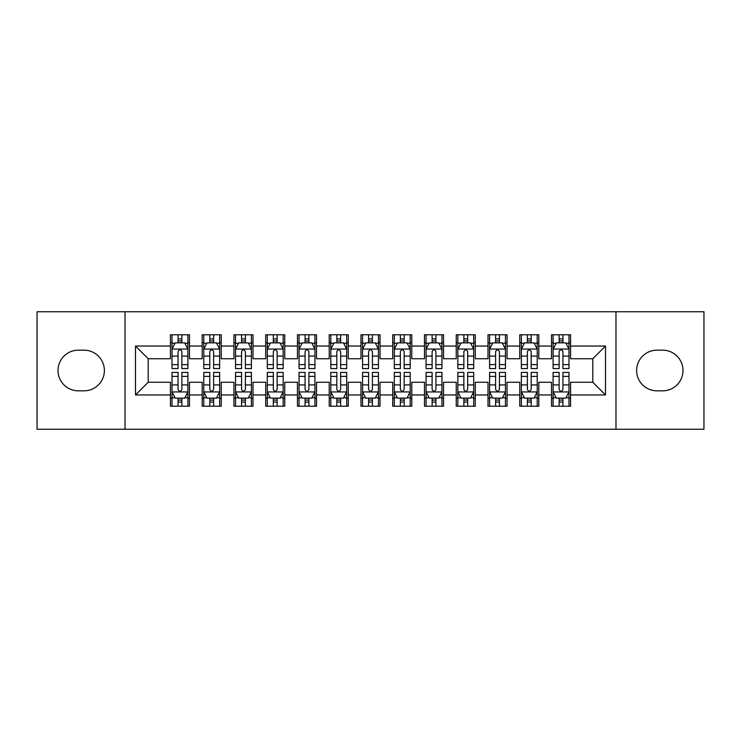<?xml version="1.0" encoding="UTF-8"?>
<svg xmlns="http://www.w3.org/2000/svg" width="741" height="741" viewBox="0 0 741 741"><rect width="100%" height="100%" fill="white"/><g stroke="black" fill="none" stroke-linecap="round" stroke-linejoin="round"><path stroke-width="1.11" d="M615.984 429.252L703.95 429.252L703.95 311.748L615.984 311.748L615.984 429.252L125.016 429.252L125.016 311.748L37.05 311.748L37.05 429.252L125.016 429.252M615.984 311.748L125.016 311.748M135.501 394.953L135.501 346.047L170.43 346.047L170.43 358.746L148.2 358.746L148.2 382.254L135.501 394.953L170.43 394.953L170.43 406.225L189.483 406.225L189.483 394.953L202.191 394.953L202.191 406.225L221.244 406.225L221.244 394.953L233.943 394.953L233.943 406.225L252.996 406.225L252.996 394.953L265.704 394.953L265.704 406.225L284.757 406.225L284.757 394.953L297.456 394.953L297.456 406.225L316.509 406.225L316.509 394.953L329.217 394.953L329.217 406.225L348.27 406.225L348.27 394.953L360.969 394.953L360.969 406.225L380.031 406.225L380.031 394.953L392.73 394.953L392.73 406.225L411.783 406.225L411.783 394.953L424.491 394.953L424.491 406.225L443.544 406.225L443.544 394.953L456.243 394.953L456.243 406.225L475.296 406.225L475.296 394.953L488.004 394.953L488.004 406.225L507.057 406.225L507.057 394.953L519.756 394.953L519.756 406.225L538.809 406.225L538.809 394.953L551.517 394.953L551.517 406.225L570.57 406.225L570.57 382.254L592.8 382.254L592.8 358.746L570.57 358.746L570.57 346.047L605.499 346.047L605.499 394.953L570.57 394.953M570.57 346.047L570.57 334.775L551.517 334.775L551.517 346.047L538.809 346.047L538.809 334.775L519.756 334.775L519.756 346.047L507.057 346.047L507.057 334.775L488.004 334.775L488.004 346.047L475.296 346.047L475.296 334.775L456.243 334.775L456.243 346.047L443.544 346.047L443.544 334.775L424.491 334.775L424.491 346.047L411.783 346.047L411.783 334.775L392.73 334.775L392.73 346.047L380.031 346.047L380.031 334.775L360.969 334.775L360.969 346.047L348.27 346.047L348.27 334.775L329.217 334.775L329.217 346.047L316.509 346.047L316.509 334.775L297.456 334.775L297.456 346.047L284.757 346.047L284.757 334.775L265.704 334.775L265.704 346.047L252.996 346.047L252.996 334.775L233.943 334.775L233.943 346.047L221.244 346.047L221.244 334.775L202.191 334.775L202.191 346.047L189.483 346.047L189.483 334.775L170.43 334.775L170.43 346.047M538.809 394.953L538.809 382.254L551.517 382.254L551.517 394.953M605.499 346.047L592.8 358.746M507.057 394.953L507.057 382.254L519.756 382.254L519.756 394.953M551.517 346.047L551.517 358.746L538.809 358.746L538.809 346.047M475.296 394.953L475.296 382.254L488.004 382.254L488.004 394.953M519.756 346.047L519.756 358.746L507.057 358.746L507.057 346.047M443.544 394.953L443.544 382.254L456.243 382.254L456.243 394.953M488.004 346.047L488.004 358.746L475.296 358.746L475.296 346.047M411.783 394.953L411.783 382.254L424.491 382.254L424.491 394.953M456.243 346.047L456.243 358.746L443.544 358.746L443.544 346.047M380.031 394.953L380.031 382.254L392.73 382.254L392.73 394.953M424.491 346.047L424.491 358.746L411.783 358.746L411.783 346.047M348.27 394.953L348.27 382.254L360.969 382.254L360.969 394.953M392.73 346.047L392.73 358.746L380.031 358.746L380.031 346.047M316.509 394.953L316.509 382.254L329.217 382.254L329.217 394.953M360.969 346.047L360.969 358.746L348.27 358.746L348.27 346.047M284.757 394.953L284.757 382.254L297.456 382.254L297.456 394.953M329.217 346.047L329.217 358.746L316.509 358.746L316.509 346.047M252.996 394.953L252.996 382.254L265.704 382.254L265.704 394.953M297.456 346.047L297.456 358.746L284.757 358.746L284.757 346.047M221.244 394.953L221.244 382.254L233.943 382.254L233.943 394.953M265.704 346.047L265.704 358.746L252.996 358.746L252.996 346.047M189.483 394.953L189.483 382.254L202.191 382.254L202.191 394.953M233.943 346.047L233.943 358.746L221.244 358.746L221.244 346.047M148.2 382.254L170.43 382.254L170.43 394.953M202.191 346.047L202.191 358.746L189.483 358.746L189.483 346.047M551.517 342.713L553.101 342.713M568.986 342.713L570.57 342.713M519.756 342.713L521.349 342.713M537.225 342.713L538.809 342.713M488.004 342.713L489.588 342.713M505.464 342.713L507.057 342.713M456.243 342.713L457.836 342.713M473.712 342.713L475.296 342.713M424.491 342.713L426.075 342.713M441.951 342.713L443.544 342.713M392.73 342.713L394.314 342.713M410.199 342.713L411.783 342.713M360.969 342.713L362.562 342.713M378.438 342.713L380.031 342.713M329.217 342.713L330.801 342.713M346.686 342.713L348.27 342.713M297.456 342.713L299.049 342.713M314.925 342.713L316.509 342.713M265.704 342.713L267.288 342.713M283.164 342.713L284.757 342.713M233.943 342.713L235.536 342.713M251.412 342.713L252.996 342.713M202.191 342.713L203.775 342.713M219.651 342.713L221.244 342.713M170.43 342.713L172.014 342.713M187.899 342.713L189.483 342.713M170.43 398.288L172.014 398.288M187.899 398.288L189.483 398.288M202.191 398.288L203.775 398.288M219.651 398.288L221.244 398.288M233.943 398.288L235.536 398.288M251.412 398.288L252.996 398.288M265.704 398.288L267.288 398.288M283.164 398.288L284.757 398.288M297.456 398.288L299.049 398.288M314.925 398.288L316.509 398.288M329.217 398.288L330.801 398.288M346.686 398.288L348.27 398.288M360.969 398.288L362.562 398.288M378.438 398.288L380.031 398.288M392.73 398.288L394.314 398.288M410.199 398.288L411.783 398.288M424.491 398.288L426.075 398.288M441.951 398.288L443.544 398.288M456.243 398.288L457.836 398.288M473.712 398.288L475.296 398.288M488.004 398.288L489.588 398.288M505.464 398.288L507.057 398.288M519.756 398.288L521.349 398.288M537.225 398.288L538.809 398.288M551.517 398.288L553.101 398.288M568.986 398.288L570.57 398.288M135.501 346.047L148.2 358.746M592.8 382.254L605.499 394.953M78.333 350.178A20.322 20.322 0 0 0 58.011 370.5A20.322 20.322 0 0 0 78.333 390.822L84.048 390.822A20.322 20.322 0 0 0 104.379 370.5A20.322 20.322 0 0 0 84.048 350.178L78.333 350.178M662.667 390.822A20.322 20.322 0 0 0 682.989 370.5A20.322 20.322 0 0 0 662.667 350.178L656.952 350.178A20.322 20.322 0 0 0 636.621 370.5A20.322 20.322 0 0 0 656.952 390.822L662.667 390.822M181.86 338.906L178.053 338.906M187.899 364.609L181.86 364.609L181.86 368.592L187.899 368.592L187.899 349.224L184.722 342.87L175.191 342.87L172.014 349.224L172.014 368.592L178.053 368.592L178.053 364.609L172.014 364.609M172.014 349.224L172.014 334.775M187.899 349.224L187.899 334.775M178.053 342.87L178.053 334.775M181.86 334.775L181.86 342.87M181.86 364.609L181.86 351.605C180.591 349.159 179.322 349.159 178.053 351.605L178.053 364.609M181.86 342.713L178.053 342.713M178.053 402.094L181.86 402.094M172.014 376.391L178.053 376.391L178.053 372.408L172.014 372.408L172.014 391.776L175.191 398.13L184.722 398.13L187.899 391.776L187.899 372.408L181.86 372.408L181.86 376.391L187.899 376.391M187.899 391.776L187.899 406.225M172.014 391.776L172.014 406.225M181.86 398.13L181.86 406.225M178.053 406.225L178.053 398.13M178.053 376.391L178.053 389.395C179.322 391.841 180.591 391.841 181.86 389.395L181.86 376.391M178.053 398.288L181.86 398.288M213.621 338.906L209.805 338.906M219.651 364.609L213.621 364.609L213.621 368.592L219.651 368.592L219.651 349.224L216.474 342.87L206.952 342.87L203.775 349.224L203.775 368.592L209.805 368.592L209.805 364.609L203.775 364.609M203.775 349.224L203.775 334.775M219.651 349.224L219.651 334.775M209.805 342.87L209.805 334.775M213.621 334.775L213.621 342.87M213.621 364.609L213.621 351.605C212.352 349.159 211.083 349.159 209.805 351.605L209.805 364.609M213.621 342.713L209.805 342.713M245.373 338.906L241.566 338.906M251.412 364.609L245.373 364.609L245.373 368.592L251.412 368.592L251.412 349.224L248.235 342.87L238.704 342.87L235.536 349.224L235.536 368.592L241.566 368.592L241.566 364.609L235.536 364.609M235.536 349.224L235.536 334.775M251.412 349.224L251.412 334.775M241.566 342.87L241.566 334.775M245.373 334.775L245.373 342.87M245.373 364.609L245.373 351.605C244.104 349.159 242.835 349.159 241.566 351.605L241.566 364.609M245.373 342.713L241.566 342.713M209.805 402.094L213.621 402.094M203.775 376.391L209.805 376.391L209.805 372.408L203.775 372.408L203.775 391.776L206.952 398.13L216.474 398.13L219.651 391.776L219.651 372.408L213.621 372.408L213.621 376.391L219.651 376.391M219.651 391.776L219.651 406.225M203.775 391.776L203.775 406.225M213.621 398.13L213.621 406.225M209.805 406.225L209.805 398.13M209.805 376.391L209.805 389.395C211.074 391.841 212.352 391.841 213.621 389.395L213.621 376.391M209.805 398.288L213.621 398.288M241.566 402.094L245.373 402.094M235.536 376.391L241.566 376.391L241.566 372.408L235.536 372.408L235.536 391.776L238.704 398.13L248.235 398.13L251.412 391.776L251.412 372.408L245.373 372.408L245.373 376.391L251.412 376.391M251.412 391.776L251.412 406.225M235.536 391.776L235.536 406.225M245.373 398.13L245.373 406.225M241.566 406.225L241.566 398.13M241.566 376.391L241.566 389.395C242.835 391.841 244.104 391.841 245.373 389.395L245.373 376.391M241.566 398.288L245.373 398.288M277.134 338.906L273.327 338.906M283.164 364.609L277.134 364.609L277.134 368.592L283.164 368.592L283.164 349.224L279.996 342.87L270.465 342.87L267.288 349.224L267.288 368.592L273.327 368.592L273.327 364.609L267.288 364.609M267.288 349.224L267.288 334.775M283.164 349.224L283.164 334.775M273.327 342.87L273.327 334.775M277.134 334.775L277.134 342.87M277.134 364.609L277.134 351.605C275.865 349.159 274.596 349.159 273.327 351.605L273.327 364.609M277.134 342.713L273.327 342.713M308.895 338.906L305.079 338.906M314.925 364.609L308.895 364.609L308.895 368.592L314.925 368.592L314.925 349.224L311.748 342.87L302.226 342.87L299.049 349.224L299.049 368.592L305.079 368.592L305.079 364.609L299.049 364.609M299.049 349.224L299.049 334.775M314.925 349.224L314.925 334.775M305.079 342.87L305.079 334.775M308.895 334.775L308.895 342.87M308.895 364.609L308.895 351.605C307.626 349.159 306.348 349.159 305.079 351.605L305.079 364.609M308.895 342.713L305.079 342.713M273.327 402.094L277.134 402.094M267.288 376.391L273.327 376.391L273.327 372.408L267.288 372.408L267.288 391.776L270.465 398.13L279.996 398.13L283.164 391.776L283.164 372.408L277.134 372.408L277.134 376.391L283.164 376.391M283.164 391.776L283.164 406.225M267.288 391.776L267.288 406.225M277.134 398.13L277.134 406.225M273.327 406.225L273.327 398.13M273.327 376.391L273.327 389.395C274.596 391.841 275.865 391.841 277.134 389.395L277.134 376.391M273.327 398.288L277.134 398.288M305.079 402.094L308.895 402.094M299.049 376.391L305.079 376.391L305.079 372.408L299.049 372.408L299.049 391.776L302.226 398.13L311.748 398.13L314.925 391.776L314.925 372.408L308.895 372.408L308.895 376.391L314.925 376.391M314.925 391.776L314.925 406.225M299.049 391.776L299.049 406.225M308.895 398.13L308.895 406.225M305.079 406.225L305.079 398.13M305.079 376.391L305.079 389.395C306.348 391.841 307.617 391.841 308.895 389.395L308.895 376.391M305.079 398.288L308.895 398.288M340.647 338.906L336.84 338.906M346.686 364.609L340.647 364.609L340.647 368.592L346.686 368.592L346.686 349.224L343.509 342.87L333.978 342.87L330.801 349.224L330.801 368.592L336.84 368.592L336.84 364.609L330.801 364.609M330.801 349.224L330.801 334.775M346.686 349.224L346.686 334.775M336.84 342.87L336.84 334.775M340.647 334.775L340.647 342.87M340.647 364.609L340.647 351.605C339.378 349.159 338.109 349.159 336.84 351.605L336.84 364.609M340.647 342.713L336.84 342.713M336.84 402.094L340.647 402.094M330.801 376.391L336.84 376.391L336.84 372.408L330.801 372.408L330.801 391.776L333.978 398.13L343.509 398.13L346.686 391.776L346.686 372.408L340.647 372.408L340.647 376.391L346.686 376.391M346.686 391.776L346.686 406.225M330.801 391.776L330.801 406.225M340.647 398.13L340.647 406.225M336.84 406.225L336.84 398.13M336.84 376.391L336.84 389.395C338.109 391.841 339.378 391.841 340.647 389.395L340.647 376.391M336.84 398.288L340.647 398.288M372.408 338.906L368.592 338.906M378.438 364.609L372.408 364.609L372.408 368.592L378.438 368.592L378.438 349.224L375.261 342.87L365.739 342.87L362.562 349.224L362.562 368.592L368.592 368.592L368.592 364.609L362.562 364.609M362.562 349.224L362.562 334.775M378.438 349.224L378.438 334.775M368.592 342.87L368.592 334.775M372.408 334.775L372.408 342.87M372.408 364.609L372.408 351.605C371.139 349.159 369.87 349.159 368.592 351.605L368.592 364.609M372.408 342.713L368.592 342.713M368.592 402.094L372.408 402.094M362.562 376.391L368.592 376.391L368.592 372.408L362.562 372.408L362.562 391.776L365.739 398.13L375.261 398.13L378.438 391.776L378.438 372.408L372.408 372.408L372.408 376.391L378.438 376.391M378.438 391.776L378.438 406.225M362.562 391.776L362.562 406.225M372.408 398.13L372.408 406.225M368.592 406.225L368.592 398.13M368.592 376.391L368.592 389.395C369.861 391.841 371.13 391.841 372.408 389.395L372.408 376.391M368.592 398.288L372.408 398.288M404.16 338.906L400.353 338.906M410.199 364.609L404.16 364.609L404.16 368.592L410.199 368.592L410.199 349.224L407.022 342.87L397.491 342.87L394.314 349.224L394.314 368.592L400.353 368.592L400.353 364.609L394.314 364.609M394.314 349.224L394.314 334.775M410.199 349.224L410.199 334.775M400.353 342.87L400.353 334.775M404.16 334.775L404.16 342.87M404.16 364.609L404.16 351.605C402.891 349.159 401.622 349.159 400.353 351.605L400.353 364.609M404.16 342.713L400.353 342.713M400.353 402.094L404.16 402.094M394.314 376.391L400.353 376.391L400.353 372.408L394.314 372.408L394.314 391.776L397.491 398.13L407.022 398.13L410.199 391.776L410.199 372.408L404.16 372.408L404.16 376.391L410.199 376.391M410.199 391.776L410.199 406.225M394.314 391.776L394.314 406.225M404.16 398.13L404.16 406.225M400.353 406.225L400.353 398.13M400.353 376.391L400.353 389.395C401.622 391.841 402.891 391.841 404.16 389.395L404.16 376.391M400.353 398.288L404.16 398.288M435.921 338.906L432.105 338.906M441.951 364.609L435.921 364.609L435.921 368.592L441.951 368.592L441.951 349.224L438.774 342.87L429.252 342.87L426.075 349.224L426.075 368.592L432.105 368.592L432.105 364.609L426.075 364.609M426.075 349.224L426.075 334.775M441.951 349.224L441.951 334.775M432.105 342.87L432.105 334.775M435.921 334.775L435.921 342.87M435.921 364.609L435.921 351.605C434.652 349.159 433.383 349.159 432.105 351.605L432.105 364.609M435.921 342.713L432.105 342.713M432.105 402.094L435.921 402.094M426.075 376.391L432.105 376.391L432.105 372.408L426.075 372.408L426.075 391.776L429.252 398.13L438.774 398.13L441.951 391.776L441.951 372.408L435.921 372.408L435.921 376.391L441.951 376.391M441.951 391.776L441.951 406.225M426.075 391.776L426.075 406.225M435.921 398.13L435.921 406.225M432.105 406.225L432.105 398.13M432.105 376.391L432.105 389.395C433.374 391.841 434.652 391.841 435.921 389.395L435.921 376.391M432.105 398.288L435.921 398.288M467.673 338.906L463.866 338.906M473.712 364.609L467.673 364.609L467.673 368.592L473.712 368.592L473.712 349.224L470.535 342.87L461.004 342.87L457.836 349.224L457.836 368.592L463.866 368.592L463.866 364.609L457.836 364.609M457.836 349.224L457.836 334.775M473.712 349.224L473.712 334.775M463.866 342.87L463.866 334.775M467.673 334.775L467.673 342.87M467.673 364.609L467.673 351.605C466.404 349.159 465.135 349.159 463.866 351.605L463.866 364.609M467.673 342.713L463.866 342.713M463.866 402.094L467.673 402.094M457.836 376.391L463.866 376.391L463.866 372.408L457.836 372.408L457.836 391.776L461.004 398.13L470.535 398.13L473.712 391.776L473.712 372.408L467.673 372.408L467.673 376.391L473.712 376.391M473.712 391.776L473.712 406.225M457.836 391.776L457.836 406.225M467.673 398.13L467.673 406.225M463.866 406.225L463.866 398.13M463.866 376.391L463.866 389.395C465.135 391.841 466.404 391.841 467.673 389.395L467.673 376.391M463.866 398.288L467.673 398.288M499.434 338.906L495.627 338.906M505.464 364.609L499.434 364.609L499.434 368.592L505.464 368.592L505.464 349.224L502.296 342.87L492.765 342.87L489.588 349.224L489.588 368.592L495.627 368.592L495.627 364.609L489.588 364.609M489.588 349.224L489.588 334.775M505.464 349.224L505.464 334.775M495.627 342.87L495.627 334.775M499.434 334.775L499.434 342.87M499.434 364.609L499.434 351.605C498.165 349.159 496.896 349.159 495.627 351.605L495.627 364.609M499.434 342.713L495.627 342.713M495.627 402.094L499.434 402.094M489.588 376.391L495.627 376.391L495.627 372.408L489.588 372.408L489.588 391.776L492.765 398.13L502.296 398.13L505.464 391.776L505.464 372.408L499.434 372.408L499.434 376.391L505.464 376.391M505.464 391.776L505.464 406.225M489.588 391.776L489.588 406.225M499.434 398.13L499.434 406.225M495.627 406.225L495.627 398.13M495.627 376.391L495.627 389.395C496.896 391.841 498.165 391.841 499.434 389.395L499.434 376.391M495.627 398.288L499.434 398.288M531.195 338.906L527.379 338.906M537.225 364.609L531.195 364.609L531.195 368.592L537.225 368.592L537.225 349.224L534.048 342.87L524.526 342.87L521.349 349.224L521.349 368.592L527.379 368.592L527.379 364.609L521.349 364.609M521.349 349.224L521.349 334.775M537.225 349.224L537.225 334.775M527.379 342.87L527.379 334.775M531.195 334.775L531.195 342.87M531.195 364.609L531.195 351.605C529.926 349.159 528.648 349.159 527.379 351.605L527.379 364.609M531.195 342.713L527.379 342.713M527.379 402.094L531.195 402.094M521.349 376.391L527.379 376.391L527.379 372.408L521.349 372.408L521.349 391.776L524.526 398.13L534.048 398.13L537.225 391.776L537.225 372.408L531.195 372.408L531.195 376.391L537.225 376.391M537.225 391.776L537.225 406.225M521.349 391.776L521.349 406.225M531.195 398.13L531.195 406.225M527.379 406.225L527.379 398.13M527.379 376.391L527.379 389.395C528.648 391.841 529.917 391.841 531.195 389.395L531.195 376.391M527.379 398.288L531.195 398.288M562.947 338.906L559.14 338.906M568.986 364.609L562.947 364.609L562.947 368.592L568.986 368.592L568.986 349.224L565.809 342.87L556.278 342.87L553.101 349.224L553.101 368.592L559.14 368.592L559.14 364.609L553.101 364.609M553.101 349.224L553.101 334.775M568.986 349.224L568.986 334.775M559.14 342.87L559.14 334.775M562.947 334.775L562.947 342.87M562.947 364.609L562.947 351.605C561.678 349.159 560.409 349.159 559.14 351.605L559.14 364.609M562.947 342.713L559.14 342.713M559.14 402.094L562.947 402.094M553.101 376.391L559.14 376.391L559.14 372.408L553.101 372.408L553.101 391.776L556.278 398.13L565.809 398.13L568.986 391.776L568.986 372.408L562.947 372.408L562.947 376.391L568.986 376.391M568.986 391.776L568.986 406.225M553.101 391.776L553.101 406.225M562.947 398.13L562.947 406.225M559.14 406.225L559.14 398.13M559.14 376.391L559.14 389.395C560.409 391.841 561.678 391.841 562.947 389.395L562.947 376.391M559.14 398.288L562.947 398.288M187.816 349.067L172.097 349.067M172.014 343.25L175.006 343.25M184.907 343.25L187.899 343.25M178.053 356.097L172.014 356.097M187.899 356.097L181.86 356.097M181.86 340.925L178.053 340.925M172.097 391.933L187.816 391.933M187.899 397.75L184.907 397.75M175.006 397.75L172.014 397.75M181.86 384.903L187.899 384.903M172.014 384.903L178.053 384.903M178.053 400.075L181.86 400.075M219.577 349.067L203.858 349.067M203.775 343.25L206.758 343.25M216.668 343.25L219.651 343.25M209.805 356.097L203.775 356.097M219.651 356.097L213.621 356.097M213.621 340.925L209.805 340.925M251.329 349.067L235.61 349.067M235.536 343.25L238.519 343.25M248.43 343.25L251.412 343.25M241.566 356.097L235.536 356.097M251.412 356.097L245.373 356.097M245.373 340.925L241.566 340.925M203.858 391.933L219.577 391.933M219.651 397.75L216.668 397.75M206.758 397.75L203.775 397.75M213.621 384.903L219.651 384.903M203.775 384.903L209.805 384.903M209.805 400.075L213.621 400.075M235.61 391.933L251.329 391.933M251.412 397.75L248.43 397.75M238.519 397.75L235.536 397.75M245.373 384.903L251.412 384.903M235.536 384.903L241.566 384.903M241.566 400.075L245.373 400.075M283.09 349.067L267.371 349.067M267.288 343.25L270.27 343.25M280.181 343.25L283.164 343.25M273.327 356.097L267.288 356.097M283.164 356.097L277.134 356.097M277.134 340.925L273.327 340.925M314.842 349.067L299.123 349.067M299.049 343.25L302.032 343.25M311.942 343.25L314.925 343.25M305.079 356.097L299.049 356.097M314.925 356.097L308.895 356.097M308.895 340.925L305.079 340.925M267.371 391.933L283.09 391.933M283.164 397.75L280.181 397.75M270.27 397.75L267.288 397.75M277.134 384.903L283.164 384.903M267.288 384.903L273.327 384.903M273.327 400.075L277.134 400.075M299.123 391.933L314.842 391.933M314.925 397.75L311.942 397.75M302.032 397.75L299.049 397.75M308.895 384.903L314.925 384.903M299.049 384.903L305.079 384.903M305.079 400.075L308.895 400.075M346.603 349.067L330.884 349.067M330.801 343.25L333.793 343.25M343.694 343.25L346.686 343.25M336.84 356.097L330.801 356.097M346.686 356.097L340.647 356.097M340.647 340.925L336.84 340.925M330.884 391.933L346.603 391.933M346.686 397.75L343.694 397.75M333.793 397.75L330.801 397.75M340.647 384.903L346.686 384.903M330.801 384.903L336.84 384.903M336.84 400.075L340.647 400.075M378.364 349.067L362.636 349.067M362.562 343.25L365.545 343.25M375.455 343.25L378.438 343.25M368.592 356.097L362.562 356.097M378.438 356.097L372.408 356.097M372.408 340.925L368.592 340.925M362.636 391.933L378.364 391.933M378.438 397.75L375.455 397.75M365.545 397.75L362.562 397.75M372.408 384.903L378.438 384.903M362.562 384.903L368.592 384.903M368.592 400.075L372.408 400.075M410.116 349.067L394.397 349.067M394.314 343.25L397.306 343.25M407.207 343.25L410.199 343.25M400.353 356.097L394.314 356.097M410.199 356.097L404.16 356.097M404.16 340.925L400.353 340.925M394.397 391.933L410.116 391.933M410.199 397.75L407.207 397.75M397.306 397.75L394.314 397.75M404.16 384.903L410.199 384.903M394.314 384.903L400.353 384.903M400.353 400.075L404.16 400.075M441.877 349.067L426.158 349.067M426.075 343.25L429.058 343.25M438.968 343.25L441.951 343.25M432.105 356.097L426.075 356.097M441.951 356.097L435.921 356.097M435.921 340.925L432.105 340.925M426.158 391.933L441.877 391.933M441.951 397.75L438.968 397.75M429.058 397.75L426.075 397.75M435.921 384.903L441.951 384.903M426.075 384.903L432.105 384.903M432.105 400.075L435.921 400.075M473.629 349.067L457.91 349.067M457.836 343.25L460.819 343.25M470.73 343.25L473.712 343.25M463.866 356.097L457.836 356.097M473.712 356.097L467.673 356.097M467.673 340.925L463.866 340.925M457.91 391.933L473.629 391.933M473.712 397.75L470.73 397.75M460.819 397.75L457.836 397.75M467.673 384.903L473.712 384.903M457.836 384.903L463.866 384.903M463.866 400.075L467.673 400.075M505.39 349.067L489.671 349.067M489.588 343.25L492.57 343.25M502.481 343.25L505.464 343.25M495.627 356.097L489.588 356.097M505.464 356.097L499.434 356.097M499.434 340.925L495.627 340.925M489.671 391.933L505.39 391.933M505.464 397.75L502.481 397.75M492.57 397.75L489.588 397.75M499.434 384.903L505.464 384.903M489.588 384.903L495.627 384.903M495.627 400.075L499.434 400.075M537.142 349.067L521.423 349.067M521.349 343.25L524.332 343.25M534.242 343.25L537.225 343.25M527.379 356.097L521.349 356.097M537.225 356.097L531.195 356.097M531.195 340.925L527.379 340.925M521.423 391.933L537.142 391.933M537.225 397.75L534.242 397.75M524.332 397.75L521.349 397.75M531.195 384.903L537.225 384.903M521.349 384.903L527.379 384.903M527.379 400.075L531.195 400.075M568.903 349.067L553.184 349.067M553.101 343.25L556.093 343.25M565.994 343.25L568.986 343.25M559.14 356.097L553.101 356.097M568.986 356.097L562.947 356.097M562.947 340.925L559.14 340.925M553.184 391.933L568.903 391.933M568.986 397.75L565.994 397.75M556.093 397.75L553.101 397.75M562.947 384.903L568.986 384.903M553.101 384.903L559.14 384.903M559.14 400.075L562.947 400.075"/></g></svg>
